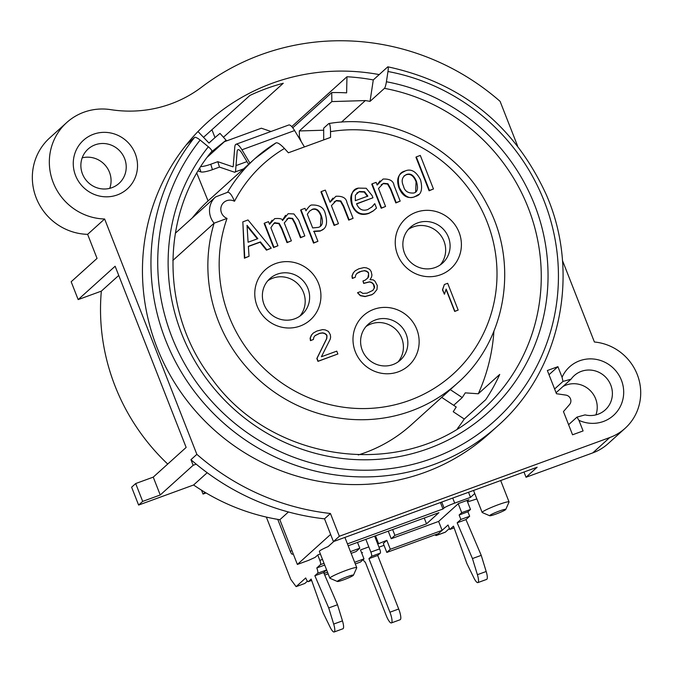 <?xml version="1.0" encoding="UTF-8"?>
<svg xmlns="http://www.w3.org/2000/svg" width="673" height="673" viewBox="0 0 673 673"><rect width="100%" height="100%" fill="white"/><g stroke="black" fill="none" stroke-linecap="round" stroke-linejoin="round"><path stroke-width="1.01" d="M376.981 289.525L377.284 285.512L374.954 281.154L373.179 279.842L369.99 279.707L371.521 277.192L371.942 275.08L371.151 271.463L369.713 269.385L366.625 267.904L363.984 267.568L358.818 268.805L355.201 270.773L353.451 272.716L352.156 275.795L352.501 278.277L355.243 277.276L355.672 275.164L356.867 273.423L359.39 271.85L364.547 270.622L366.642 271.16L368.409 272.464L368.653 276.283L368.005 277.823L365.153 280.17L362.957 280.969L363.857 283.249L369.561 281.81L371.656 282.349L373.65 284.233L374.541 286.513L374.44 287.851L372.918 290.357L367.105 293.134L362.814 293.394L360.274 291.72L357.531 292.721L360.518 295.54L365.254 296.414L372.06 294.581L374.028 293.209L376.981 289.525M317.017 358.356L318.136 361.199L337.888 353.99L336.769 351.138L321.408 356.749L330.216 339.209L330.636 337.097L330.292 334.616L328.407 331.402L325.32 329.921L322.678 329.585L316.966 331.015L313.349 332.992L311.599 334.927L310.295 338.014L310.64 340.488L313.391 339.486L313.811 337.375L315.014 335.634L319.725 333.261L322.695 332.832L324.79 333.371L326.556 334.683L327.002 335.819L326.8 338.502L317.017 358.356M458.17 310.076L447.671 283.299L444.382 284.502L442.649 289.693L444.441 294.252L446.165 289.062L454.872 311.279L458.17 310.076M257.364 238.848L247.084 226.178M367.483 196.432L364.228 192.083L359.012 191.847L356.791 193.05M416.309 156.885L429.467 190.451L433.462 188.995L420.305 155.429L416.309 156.885M390.803 188.844L396.195 202.598L400.191 201.134L394.058 185.487C393.419 180.886 389.751 178.749 383.046 179.06L377.166 185.05L376.114 182.366L372.119 183.822L381.574 207.94L385.562 206.476L378.504 188.457L383.509 183.3L387.926 183.737L390.803 188.844M367.769 209.555C362.663 211.314 358.919 209.387 356.547 203.768L372.96 197.769L372.093 195.557L366.221 188.272L358.305 188.095C352.231 189.121 350.254 194.741 352.383 204.962C355.697 212.845 361.308 215.553 369.208 213.072L373.422 210.758L376.51 208.092L374.768 203.658L372.219 206.704L367.769 209.555M367.853 196.095L355.327 200.672L355.386 195.136L359.382 191.511L364.598 191.746L367.853 196.095M323.696 139.9L323.679 128.173L328.668 123.664C329.795 123.26 330.418 125.927 330.527 131.656L330.536 137.41L288.389 152.788L284.452 148.472C280.363 144.199 277.545 142.339 275.989 142.895A151.189 146.041 47.9 0 0 254.924 158.626A151.189 146.041 47.9 0 0 227.642 192.167M418.589 194.463L414.61 196.844C407.653 199.023 402.454 196.062 399.013 187.986C396.128 179.582 398.004 174.046 404.624 171.379M270.756 248.387L266.458 250.163L260.064 242.221L248.387 246.486M248.64 256.463L244.4 258.213L242.844 222.048M277.503 245.931L273.575 247.563L264.127 223.444L264.565 223.285M269.427 224.05L272.161 220.189M282.366 220.332L285.571 215.31M304.398 236.114L300.469 237.746L295.001 223.789L292.259 218.742L288.271 218.262L286.791 219.146M290.946 241.018L287.026 242.65L281.55 228.694L278.815 223.655L274.82 223.175L273.398 224.008M338.023 223.831L334.102 225.463L320.945 191.898L321.383 191.738M329.98 202.026L332.95 198.106M352.652 218.498L348.723 220.13L343.331 206.375L340.454 201.269L336.037 200.823L334.077 201.984M305.895 210.641L308.756 206.981M323.41 229.106L320.146 231.1L313.593 231.554M317.479 241.481L313.551 243.113L300.621 210.127L301.058 209.968M371.622 207.259L374.398 203.995M376.14 208.42L373.052 211.095L368.838 213.408C361.006 216.083 355.394 213.375 352.013 205.29C349.186 196.937 351.163 191.317 357.935 188.423M372.522 197.929L356.614 203.944M385.124 206.636L381.204 208.268L371.748 184.158L372.186 183.998M377.082 184.831L380.052 180.911M399.754 201.294L395.825 202.935L390.441 189.18L387.555 184.074L383.139 183.628L381.179 184.789M433.025 189.155L429.096 190.787L415.939 157.221L416.377 157.061M257.12 306.03A33.7 32.556 -132.1 0 1 292.612 262.15A33.7 32.556 -132.1 0 1 313.82 316.26A33.7 32.556 -132.1 0 1 257.12 306.03M459.053 232.311A33.7 32.556 -132.1 0 1 423.561 276.191A33.7 32.556 -132.1 0 1 402.353 222.082A33.7 32.556 -132.1 0 1 459.053 232.311M416.797 329.358A33.7 32.556 -132.1 0 1 381.313 373.246A33.7 32.556 -132.1 0 1 360.105 319.128A33.7 32.556 -132.1 0 1 416.797 329.358M446.048 289.407L454.687 311.448L457.951 310.16M444.34 284.612L442.464 289.861L444.365 294.076M314.956 335.726L319.549 333.429L322.51 333L324.605 333.539L326.371 334.851L326.817 335.987L326.615 338.662L316.832 358.516L317.95 361.367L337.669 354.065M313.231 333.118L311.414 335.095L310.118 338.174L310.455 340.656L313.223 339.545M357.59 292.797L360.333 295.708L365.069 296.583L371.875 294.749L373.936 293.277M362.991 281.053L363.672 283.417L369.376 281.979L371.471 282.517L373.465 284.401L374.255 288.019L372.834 290.408M356.808 273.516L361.401 271.219L364.362 270.79L366.457 271.328L368.224 272.632L368.669 273.776L367.828 277.966M355.083 270.908L353.266 272.885L351.971 275.964L352.316 278.445L355.075 277.335M441.698 397.373L456.235 407.005L453.223 411.725L464.269 419.043A187.784 181.39 -132.1 0 1 457.43 428.592M450.271 389.633L462.25 397.575L465.262 392.855L478.284 393.781A187.784 181.39 -132.1 0 0 493.915 331.251M298.745 137.452L299.392 136.871L299.317 130.957L323.679 130.217M299.392 136.871L301.268 141.658M391.013 190.661A151.189 146.041 -132.1 0 1 391.703 191.14M227.558 192.31C229.586 192.057 231.891 195.044 234.49 201.277A9.632 9.304 47.9 0 0 221.568 205.559A9.632 9.304 47.9 0 0 227.037 218.405L214.115 223.184A151.189 146.041 47.9 0 0 278.025 394.597A151.189 146.041 47.9 0 0 457.556 383.055L411.354 424.772A151.189 146.041 -132.1 0 1 358.28 454.948M192.301 217.926A151.189 146.041 -132.1 0 1 208.075 200.924L196.819 173.239M211.162 152.123L226.078 140.203L207.377 157.087M478.284 393.781L499.728 374.424A187.784 181.39 47.9 0 1 485.713 399.686L464.269 419.043M341.472 122.133L365.363 100.563A187.784 181.39 47.9 0 1 370.041 101.371L373.288 79.927A209.926 202.792 47.9 0 0 346.965 76.756L291.754 126.608M194.573 137.418L186.076 145.09A209.926 202.792 -132.1 0 0 209.404 425.496A209.926 202.792 -132.1 0 0 489.162 433.664L497.667 425.984A209.926 202.792 -132.1 0 1 217.909 417.824A209.926 202.792 -132.1 0 1 194.573 137.418A5.779 1.472 38.7 0 1 200.15 140.068L208.344 146.773A5.779 1.472 38.7 0 1 211.751 151.383C160.006 213.762 160.065 312.979 212.071 379.05C274.163 465.548 408.822 480.572 482.819 409.546A187.784 181.39 47.9 0 0 532.982 221.451A187.784 181.39 47.9 0 0 384.46 88.356L370.041 101.371M226.078 140.203L220.004 133.397A193.555 186.976 47.9 0 0 212.845 139.521A193.555 186.976 47.9 0 0 209.009 143.097L197.988 131.529M365.363 100.563L331.839 101.589L331.73 92.605A193.555 186.976 47.9 0 1 346.62 92.857L346.965 76.756M384.46 88.356A5.779 0.925 -79.5 0 0 386.411 81.761L387.968 71.506A5.779 0.925 -79.5 0 0 387.909 66.829A5.779 0.925 -79.5 0 0 387.698 66.913L373.288 79.927M227.903 140.43A209.926 202.792 47.9 0 0 225.169 141.019M223.453 137.258L283.274 83.25A209.926 202.792 47.9 0 0 249.91 95.431L203.515 137.326M186.076 145.09A209.926 202.792 -132.1 0 1 207.789 122.032A209.926 202.792 -132.1 0 1 379.202 74.585M523.989 472.034L526.034 477.25L592.753 452.895A50.088 48.38 -132.1 0 0 608.123 443.642L625.124 428.289A50.088 48.38 47.9 0 1 609.755 437.543L339.352 536.255L330.435 513.491A240.741 232.555 47.9 0 1 196.861 454.351L104.626 218.994A55.851 53.949 -132.1 0 1 53.251 182.644A55.851 53.949 -132.1 0 1 66.72 122.545A55.851 53.949 -132.1 0 1 110.725 109.649A125.186 120.93 -132.1 0 0 201.757 87.044A240.741 232.555 47.9 0 1 500.089 101.345L517.579 145.965M562.443 260.459L594.402 342.002A50.088 48.38 47.9 0 1 637.785 375.946A50.088 48.38 47.9 0 1 625.124 428.289M135.239 153.68A32.741 31.631 -132.1 0 1 100.765 196.314A32.741 31.631 -132.1 0 1 80.171 143.744A32.741 31.631 -132.1 0 1 135.239 153.68M557.909 366.667L562.073 377.301A32.741 31.631 -132.1 0 1 604.278 361.956A32.741 31.631 -132.1 0 1 621.086 404.852A32.741 31.631 -132.1 0 1 578.923 420.314L583.096 430.939L572.555 434.783L563.461 411.573L569.551 404.549A5.779 5.577 47.9 0 0 565.85 395.101L556.462 393.722L547.368 370.52L557.909 366.667L549.008 374.701M562.073 377.301L562.99 381.414L554.611 388.986M562.99 381.414L571.066 379.185L556.075 392.721M571.066 379.185A23.109 22.327 -132.1 0 1 574.22 375.627A23.109 22.327 -132.1 0 1 606.28 377.822A23.109 22.327 -132.1 0 1 605.204 409.941A23.109 22.327 -132.1 0 1 585.064 414.888L576.98 417.117L578.923 420.314M595.908 414.879A23.109 22.327 47.9 0 0 588.968 389.398A23.109 22.327 47.9 0 0 562.922 386.538M576.98 417.117L568.601 424.688M462.25 397.575L453.678 405.314M138.613 505.061L131.622 487.21L135.685 483.542L153.242 477.132L160.241 494.983L142.684 501.393L138.613 505.061L193.597 484.989A208.967 201.858 -132.1 0 0 279.842 519.724L297.365 564.445L308.781 560.273L315.157 557.353L317.934 554.846L320.356 553.963M167.72 464.059A208.967 201.858 -132.1 0 1 101.337 291.14L78.169 299.603L115.133 266.23L186.143 447.427L153.242 477.132M104.626 218.994L87.625 234.347L97.047 258.39L71.17 281.751L78.169 299.603M248.606 164.33L242.145 153.553A13.485 3.247 -110.1 0 0 237.14 151.635L235.592 170.807A9.632 2.322 69.9 0 1 234.482 172.195L219.482 167.097L217.783 161.68L232.782 166.778A3.853 0.925 -110.1 0 0 233.228 166.223L234.784 147.051A19.256 4.635 69.9 0 1 236.046 144.249A19.256 4.635 69.9 0 1 241.927 149.793L249.935 163.127A151.189 146.041 -132.1 0 0 249.296 163.707L208.075 200.924M264.405 223.343L271.295 240.471M214.998 137.612L211.919 129.738M331.73 92.605L292.755 127.803M331.839 101.589L299.317 130.957M175.317 233.262L215.495 196.979A19.256 18.608 47.9 0 0 214.115 223.184L172.826 260.468M361.519 213.863L361.687 214.3M328.668 123.664L328.929 123.538C390.803 112.971 458.052 147.454 487.084 204.525C519.135 263.017 506.416 340.429 457.556 383.055M249.927 163.127L254.924 158.626L275.989 142.895M264.052 304.49A24.077 23.252 -132.1 0 1 269.873 278.614A24.077 23.252 -132.1 0 1 307.948 288.465A24.077 23.252 -132.1 0 1 302.135 314.35A24.077 23.252 -132.1 0 1 264.052 304.49M299.788 316.201A24.077 23.252 47.9 0 0 303.515 292.469A24.077 23.252 47.9 0 0 267.787 280.759M262.335 244.249L261.839 244.425M201.521 490.196L203.044 494.066L206.073 492.964M203.044 494.066L204.979 492.316M368.829 546.905L360.492 549.95L363.984 558.876L360.476 562.039L355.294 563.932M328.155 573.842L324.739 575.087M361.679 552.97L362.545 552.575M324.033 573.455L327.507 572.193M354.646 562.283L363.984 558.876M351.155 553.357L356.101 551.549L359.794 548.209L350.473 551.616M474.743 493.536L470.511 497.355L468.517 492.283M347.436 543.877L442.969 508.998L444.079 507.997A9.632 0.909 158.6 0 1 454.704 503.126L470.511 497.355M333.8 541.462L328.13 546.585A14.444 1.363 158.6 0 0 319.364 551.406L329.854 578.183A14.444 1.363 158.6 0 0 329.963 578.284L337.4 581.489A8.665 0.816 158.6 0 0 343.735 579.773A8.665 0.816 158.6 0 0 353.46 575.196A8.665 0.816 158.6 0 0 345.106 577.51A8.665 0.816 158.6 0 0 337.4 581.489M297.365 564.445L330.628 534.412M348.185 545.786L438.905 512.675L426.522 523.855L394.916 535.388L391.215 538.728L438.628 521.424L458.406 503.564L468.938 499.719L467.272 501.225M467.542 501.915L476.854 498.92M505.76 509.453L509.04 502.05A14.444 1.363 158.6 0 0 509.049 501.907A14.444 1.363 158.6 0 0 498.373 504.674A14.444 1.363 158.6 0 0 482.154 512.447A14.444 1.363 158.6 0 0 482.263 512.54L489.7 515.754A8.665 0.816 158.6 0 0 498.003 513.289A8.665 0.816 158.6 0 0 505.76 509.453A8.665 0.816 158.6 0 0 499.366 511.026A8.665 0.816 158.6 0 0 489.7 515.754M442.969 508.998L440.436 502.538M353.46 575.196L356.74 567.785A14.444 1.363 158.6 0 0 356.749 567.642A14.444 1.363 158.6 0 0 342.809 571.646A14.444 1.363 158.6 0 0 329.854 578.183M160.241 494.983L193.143 465.279L196.205 464.16A240.741 232.555 -132.1 0 0 324.521 518.833L333.438 541.597L537.121 467.239L526.034 477.25M339.352 536.255L333.438 541.597M324.521 518.833L330.435 513.491M196.205 464.16A240.741 232.555 -132.1 0 1 190.947 459.693L193.143 465.279M196.861 454.351L190.947 459.693M207.183 472.715L193.597 484.989M279.842 519.724L288.431 511.976M135.685 483.542L142.684 501.393M118.742 275.434L101.337 291.14M87.625 234.347A55.851 53.949 -132.1 0 1 36.249 197.997A55.851 53.949 -132.1 0 1 49.718 137.898L66.72 122.545M109.741 188.347A23.109 22.327 47.9 0 0 109.463 172.238A23.109 22.327 47.9 0 0 82.19 157.835M124.614 158.559A23.109 22.327 -132.1 0 1 119.037 183.401A23.109 22.327 -132.1 0 1 86.977 181.214A23.109 22.327 -132.1 0 1 88.054 149.095A23.109 22.327 -132.1 0 1 124.614 158.559M438.628 521.424L442.127 530.349L438.611 533.521L386.815 552.424L390.323 549.261L442.127 530.349M378.975 547.174L384.031 545.323M386.815 552.424L383.316 543.498L386.824 540.335L377.746 544.045M386.824 540.335L390.323 549.261M391.215 538.728L388.254 531.165M378.487 543.372L375.526 535.809M394.916 535.388L392.628 529.567M359.794 548.209L357.514 542.388M426.522 523.855L424.234 518.025M398.004 361.973A24.077 23.252 47.9 0 0 401.739 338.241A24.077 23.252 47.9 0 0 366.003 326.531M406.172 334.237A24.077 23.252 -132.1 0 1 400.359 360.114A24.077 23.252 -132.1 0 1 366.962 357.834A24.077 23.252 -132.1 0 1 368.089 324.378A24.077 23.252 -132.1 0 1 406.172 334.237M402.496 193.075L402 193.26M407.687 197.214L407.476 196.684M440.26 264.918A24.077 23.252 47.9 0 0 443.987 241.186A24.077 23.252 47.9 0 0 408.259 229.476M448.42 237.182A24.077 23.252 -132.1 0 1 442.607 263.067A24.077 23.252 -132.1 0 1 409.218 260.779A24.077 23.252 -132.1 0 1 410.345 227.331A24.077 23.252 -132.1 0 1 448.42 237.182M284.309 235.727L284.746 235.567M313.963 231.218L320.516 230.763C326.346 228.887 327.961 223.285 325.337 213.938C324.075 207.789 319.616 204.811 311.969 205.004C310.589 204.777 308.596 206.729 305.979 210.859L304.987 208.327L300.991 209.791L313.921 242.785L317.917 241.321L313.963 231.218M321.4 215.915C323.452 222.258 322.46 226.078 318.422 227.356L312.676 227.937L307.309 214.241L309.53 211.179L312.508 209.219C316.318 207.982 319.28 210.22 321.4 215.915L321.029 216.243C318.918 210.548 315.948 208.319 312.137 209.547L309.799 210.918M320.466 226.221L321.029 216.243M343.701 206.047L349.094 219.793L353.089 218.338L346.957 202.682C346.317 198.089 342.65 195.944 335.945 196.255L330.064 202.245L325.311 190.106L321.315 191.569L334.464 225.135L338.46 223.672L331.402 205.652L336.407 200.495L340.824 200.933L343.701 206.047M292.629 218.405L295.371 223.453L300.839 237.409L304.835 235.954L298.61 220.063L293.924 213.947L288.153 213.703L282.534 220.517C282.576 218.843 279.96 218.203 274.702 218.616L269.528 224.311L268.493 221.653L264.497 223.116L273.945 247.227L277.941 245.771L270.882 227.752C273.532 223.638 274.971 221.997 275.19 222.839L279.186 223.318L281.92 228.357L287.388 242.322L291.384 240.858L284.275 222.948L288.641 217.934L292.629 218.405M248.009 219.962L242.835 221.854L244.77 257.877L249.027 256.329L248.371 246.293L260.434 241.893L266.828 249.826L271.253 248.211L248.009 219.962M257.852 238.663L248.093 242.23L247.033 225.32L257.852 238.663M399.383 187.649C404.28 196.466 409.478 199.418 414.98 196.516C421.105 195.305 422.964 189.769 420.566 179.918C416.166 171.346 410.976 168.393 404.995 171.043C398.828 172.507 396.961 178.042 399.383 187.649M416.444 181.424C418.446 188.448 417.504 192.318 413.609 193.025C407.939 193.336 404.566 191.039 403.506 186.143C401.058 180.86 402.008 176.991 406.366 174.534C410.564 172.953 413.929 175.249 416.444 181.424L416.074 181.76C413.559 175.586 410.194 173.289 405.996 174.871L406.366 174.534M415.636 191.898L416.074 181.76M405.996 174.871L403.926 176.023M304.432 146.933L294.606 130.562A19.256 4.635 -110.1 0 0 288.725 125.018L236.046 144.249M217.783 161.68L210.758 164.246A9.632 1.775 162.6 0 1 200.84 166.626M236.013 165.6L246.974 161.596M270.992 131.487L261.36 128.215L224.412 141.7M198.148 170.984L200.907 171.926A9.632 1.775 -17.4 0 0 212.458 169.663L219.482 167.097M200.907 171.926L199.78 168.309M243.567 168.873L234.482 172.195M277.756 519.379L290.256 551.271L291.964 550.649M326.565 569.779A4.812 1.161 69.9 0 1 326.413 570.039L323.637 572.538L337.51 604.733L342.464 620.876A9.632 2.322 69.9 0 1 342.936 628.775L334.153 631.981A9.632 2.322 -110.1 0 0 333.682 624.081L328.727 607.938L314.863 575.743L317.631 573.245A4.812 1.161 -110.1 0 0 316.806 567.945L320.508 564.605A3.853 0.925 -110.1 0 0 319.843 560.373L317.749 555.015M307.435 581.135L304.886 583.432L296.112 586.637L290.761 579.377L266.348 517.091M324.714 565.059L316.806 567.945M293.235 553.887L292.318 554.224A3.853 0.925 69.9 0 1 290.256 551.271M334.153 631.981A9.632 2.322 -110.1 0 1 330.165 627.253L323.183 612.943L311.162 579.083L308.394 581.59A4.812 1.161 -110.1 0 1 308.293 581.649A4.812 1.161 -110.1 0 1 305.719 577.956L296.112 586.637M323.637 572.538L314.863 575.743M337.51 604.733L328.727 607.938M365.86 539.334L370.857 552.087A3.853 0.925 -110.1 0 1 371.521 556.319L368.93 558.657L389.919 612.211A9.632 2.322 -110.1 0 1 391.375 622.929A9.632 2.322 -110.1 0 1 386.226 615.551L365.237 561.997A3.853 0.925 -110.1 0 1 365.153 562.039L365.246 562.014M374.642 536.129L379.639 548.882A3.853 0.925 69.9 0 1 380.295 553.113L377.713 555.452L398.702 609.006A9.632 2.322 69.9 0 1 400.157 619.724L391.375 622.929M363.269 559.515A3.853 0.925 -110.1 0 0 365.153 562.039M377.713 555.452L368.93 558.657M435.019 534.833A9.632 2.322 -110.1 0 0 436.382 535.472A9.632 2.322 -110.1 0 0 436.584 535.355L448.041 525.007L449.791 529.466L453.484 526.135L466.902 563.562L473.885 577.871A9.632 2.322 -110.1 0 0 477.872 582.599A9.632 2.322 -110.1 0 0 477.401 574.7L472.446 558.556L457.177 522.795L460.879 519.455L459.129 514.996L461.712 512.658L458.22 503.732M466.961 500.443L470.494 509.453L467.903 511.791L469.653 516.25L465.96 519.59L481.229 555.351L486.184 571.495A9.632 2.322 69.9 0 1 486.655 579.394L477.872 582.599M449.404 528.49L445.358 532.15A9.632 2.322 69.9 0 1 445.164 532.267L436.382 535.472M454.115 527.893L449.791 529.466M481.229 555.351L472.446 558.556M465.96 519.59L457.177 522.795M469.653 516.25L460.879 519.455M467.903 511.791L459.129 514.996M470.494 509.453L461.712 512.658M284.452 148.472A141.557 136.745 47.9 0 0 234.49 201.277M227.037 218.405A141.557 136.745 47.9 0 0 336.096 405.987A141.557 136.745 47.9 0 0 496.985 271.126A141.557 136.745 47.9 0 0 330.527 131.656M386.411 81.761A193.555 186.976 -132.1 0 1 538.358 335.457A193.555 186.976 -132.1 0 1 268.392 434.018A193.555 186.976 -132.1 0 1 208.344 146.773M454.704 503.126L452.719 498.054M441.749 502.058L444.079 507.997M609.755 437.543L592.753 452.895M200.15 140.068A204.155 197.206 47.9 0 0 263.48 443.036A204.155 197.206 47.9 0 0 548.226 339.083A204.155 197.206 47.9 0 0 387.968 71.506M294.606 130.562L241.927 149.793M210.758 164.246L212.458 169.663M320.508 564.605L324.033 563.318M317.631 573.245L326.413 570.039M342.464 620.876L333.682 624.081M308.293 581.649L311.641 580.429L308.394 581.59M322.493 559.406L319.843 560.373M379.639 548.882L370.857 552.087M371.521 556.319L380.295 553.113M398.702 609.006L389.919 612.211M445.358 532.15L436.584 535.355M486.184 571.495L477.401 574.7M208.958 143.038L212.845 139.521M215.495 196.979L227.962 192.158M473.531 490.449L482.154 512.447M500.678 480.539L509.049 501.907M344.904 537.407L356.749 567.642M497.667 425.984C560.702 370.697 581.035 273.246 546.106 194.295C514.29 125.279 461.56 82.787 387.909 66.829"/></g></svg>
